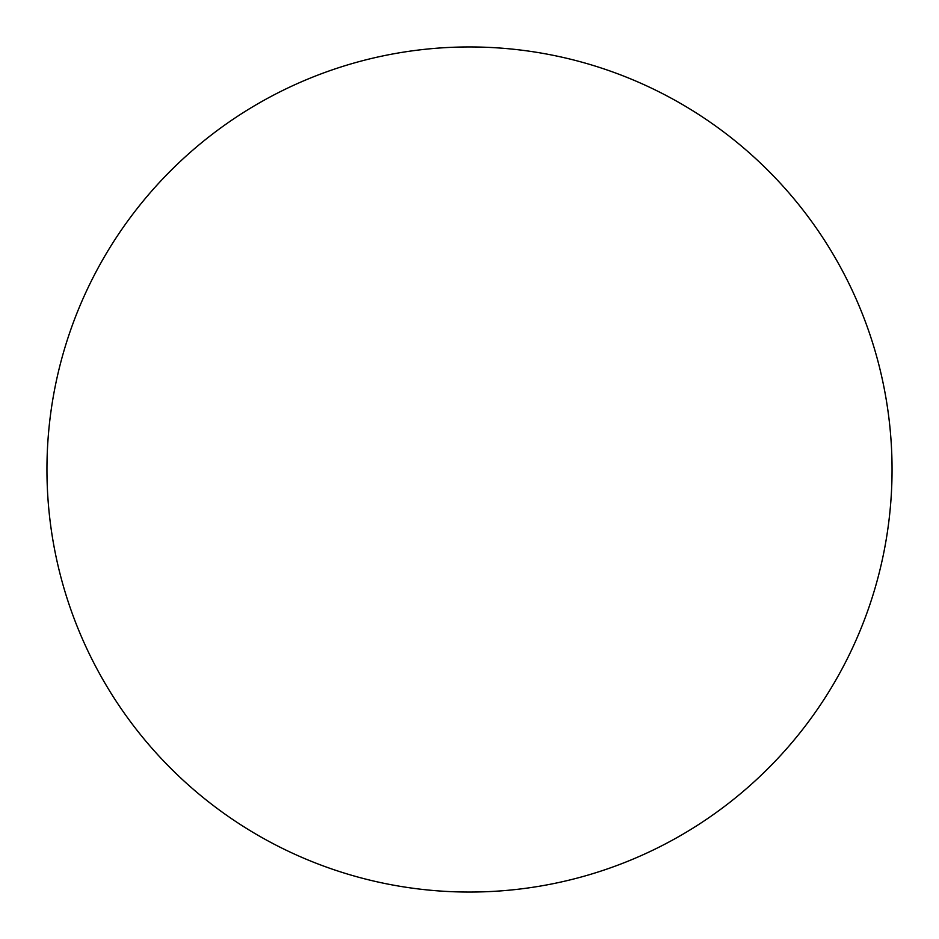 <?xml version="1.0" encoding="UTF-8"?>
<svg xmlns="http://www.w3.org/2000/svg" width="939" height="939" viewBox="0 0 939 939"><rect width="100%" height="100%" fill="white"/><g stroke="black" fill="none" stroke-linecap="round" stroke-linejoin="round"><path stroke-width="1.41" d="M469.5 46.95A422.55 422.55 0 0 1 892.05 469.5A422.55 422.55 0 0 1 469.5 892.05A422.55 422.55 0 0 1 46.95 469.5A422.55 422.55 0 0 1 469.5 46.95M46.95 469.5A422.55 422.55 0 0 0 469.5 892.05A422.55 422.55 0 0 0 892.05 469.5A422.55 422.55 0 0 0 469.5 46.95A422.55 422.55 0 0 0 46.95 469.5"/></g></svg>

